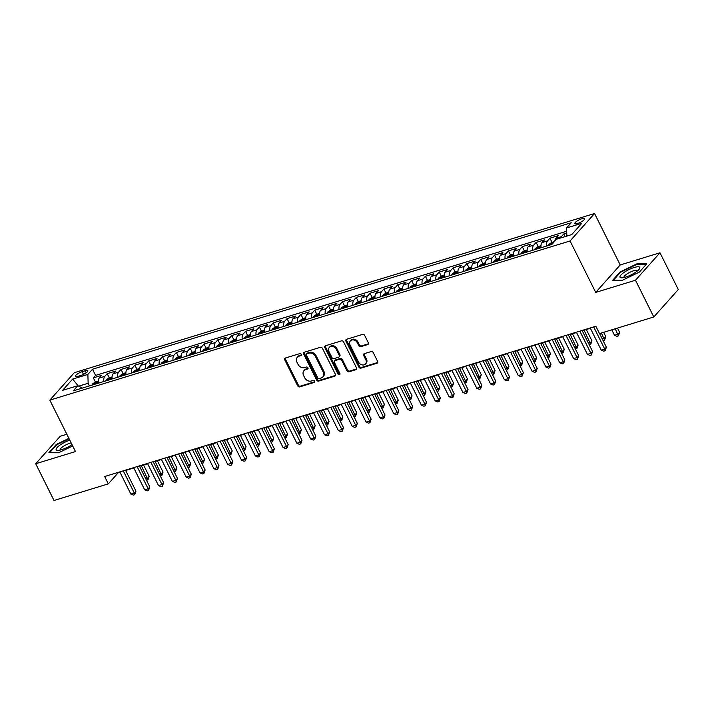 <?xml version="1.0" encoding="UTF-8"?>
<svg xmlns="http://www.w3.org/2000/svg" width="714" height="714" viewBox="0 0 714 714"><rect width="100%" height="100%" fill="white"/><g stroke="black" fill="none" stroke-linecap="round" stroke-linejoin="round"><path stroke-width="1.07" d="M301.272 354.322A1.169 0.946 -138.3 0 0 299.818 353.608L285.386 358.017A1.669 1.357 -138.3 0 0 284.752 359.874L297.693 385.846A1.669 1.357 -138.3 0 0 299.773 386.872L314.205 382.454A1.169 0.946 -138.3 0 0 313.196 380.437L311.331 381.008A5.337 4.329 -138.3 0 1 304.682 377.724L303.602 375.555A5.337 4.329 -138.3 0 1 303.968 370.673A5.337 4.329 -138.3 0 1 305.646 369.611L307.511 369.04A1.169 0.946 -138.3 0 0 306.502 367.023L304.637 367.594A5.337 4.329 -138.3 0 1 297.988 364.301L296.917 362.141A5.337 4.329 -138.3 0 1 297.274 357.259A5.337 4.329 -138.3 0 1 298.961 356.197L300.826 355.626A1.169 0.946 -138.3 0 0 301.272 354.322M581.83 218.761A5.435 1.401 -26.5 0 0 576.841 221.188A5.435 1.401 -26.5 0 0 574.85 223.553A5.435 1.401 -26.5 0 0 577.599 223.509A5.435 1.401 -26.5 0 0 582.588 221.072A5.435 1.401 -26.5 0 0 584.579 218.707A5.435 1.401 -26.5 0 0 581.83 218.761M367.665 344.567A1.669 1.357 -138.3 0 0 368.308 342.711L364.675 335.428A1.669 1.357 -138.3 0 0 362.596 334.393L346.567 339.302A1.669 1.357 -138.3 0 0 345.933 341.158L358.874 367.121A1.669 1.357 -138.3 0 0 360.954 368.147L376.983 363.248A1.669 1.357 -138.3 0 0 377.617 361.391L373.235 352.591A1.669 1.357 -138.3 0 0 371.155 351.565L364.292 353.662A1.669 1.357 -138.3 0 0 363.658 355.518L365.836 359.883A4.462 3.624 -138.3 0 1 365.532 363.97A4.462 3.624 -138.3 0 1 358.571 362.105L350.047 345.014A4.462 3.624 -138.3 0 1 350.351 340.926A4.462 3.624 -138.3 0 1 357.312 342.791L358.731 345.638A1.669 1.357 -138.3 0 0 360.811 346.665L367.665 344.567L368.326 343.827A1.669 1.357 -138.3 0 0 368.433 343.791M595.708 292.401L635.487 280.236L653.801 316.971L678.3 289.527L659.986 252.783L620.207 264.956L594.557 213.513L570.067 240.966L595.708 292.401L620.207 264.956M66.848 434.255L60.199 436.29L35.7 463.743L75.479 451.569L49.828 400.135L570.067 240.966M35.7 463.743L54.014 500.487L108.323 483.869L118.256 472.739L119.961 472.222M653.801 316.971L599.501 333.59L595.833 326.244L104.663 476.524L108.323 483.869M322.433 348.343A1.669 1.357 -138.3 0 0 320.363 347.316L304.334 352.225A1.669 1.357 -138.3 0 0 303.691 354.082L316.641 380.044A1.669 1.357 -138.3 0 0 318.721 381.071L334.741 376.171A1.669 1.357 -138.3 0 0 335.384 374.314L322.433 348.343M325.45 345.763L341.479 340.855A1.669 1.357 -138.3 0 1 343.55 341.881L356.5 367.853A1.669 1.357 -138.3 0 1 355.858 369.709L349.003 371.807A1.669 1.357 -138.3 0 1 346.924 370.78L341.676 360.249A1.669 1.357 -138.3 0 0 339.596 359.222L335.044 360.615A1.669 1.357 -138.3 0 0 334.411 362.471L339.873 373.44A1.169 0.946 -138.3 0 1 337.972 374.02L324.816 347.62A1.669 1.357 -138.3 0 1 325.45 345.763M566.746 233.05L563.783 233.96L565.104 236.602M560.66 237.967A6.801 3.57 -107 0 1 561.365 236.664L555.831 238.36L558.241 235.647L549.941 238.19L552.002 242.323M546.638 246.027A6.801 3.57 -107 0 1 547.531 240.895L541.997 242.59L544.407 239.886L536.107 242.421L538.169 246.553M532.796 250.266A6.801 3.57 -107 0 1 533.688 245.134L528.155 246.821L530.573 244.117L522.273 246.66L524.335 250.792M518.962 254.496A6.801 3.57 -107 0 1 519.854 249.364L514.321 251.06L516.74 248.347L508.439 250.891L510.492 255.023M505.128 258.727A6.801 3.57 -107 0 1 506.021 253.595L500.487 255.291L502.906 252.586L494.597 255.121L496.658 259.253M491.294 262.966A6.801 3.57 -107 0 1 492.187 257.834L486.653 259.521L489.063 256.817L480.763 259.352L482.825 263.484M477.461 267.197A6.801 3.57 -107 0 1 478.344 262.065L472.811 263.761L475.229 261.047L466.929 263.591L468.991 267.723M463.618 271.427A6.801 3.57 -107 0 1 464.511 266.295L458.977 267.991L461.396 265.278L453.095 267.821L455.157 271.954M449.784 275.666A6.801 3.57 -107 0 1 450.677 270.526L445.143 272.221L447.562 269.517L439.253 272.052L441.314 276.184M435.951 279.897A6.801 3.57 -107 0 1 436.843 274.765L431.31 276.461L433.719 273.748L425.419 276.291L427.481 280.423M422.117 284.127A6.801 3.57 -107 0 1 423 278.995L417.467 280.691L419.886 277.978L411.585 280.522L413.647 284.654M408.274 288.358A6.801 3.57 -107 0 1 409.167 283.226L403.633 284.922L406.052 282.217L397.752 284.752L399.813 288.884M394.44 292.597A6.801 3.57 -107 0 1 395.333 287.465L389.799 289.152L392.218 286.448L383.909 288.991L385.971 293.124M380.607 296.828A6.801 3.57 -107 0 1 381.499 291.696L375.966 293.392L378.375 290.678L370.075 293.222L372.137 297.354M366.773 301.058A6.801 3.57 -107 0 1 367.656 295.926L362.123 297.622L364.542 294.918L356.241 297.452L358.303 301.585M352.93 305.297A6.801 3.57 -107 0 1 353.823 300.166L348.289 301.852L350.708 299.148L342.408 301.692L344.469 305.824M339.096 309.528A6.801 3.57 -107 0 1 339.989 304.396L334.455 306.092L336.874 303.379L328.565 305.922L330.627 310.054M325.263 313.758A6.801 3.57 -107 0 1 326.155 308.627L320.622 310.322L323.031 307.618L314.731 310.153L316.793 314.285M311.429 317.998A6.801 3.57 -107 0 1 312.321 312.866L306.779 314.553L309.198 311.848L300.897 314.392L302.959 318.524M297.586 322.228A6.801 3.57 -107 0 1 298.479 317.096L292.945 318.792L295.364 316.079L287.064 318.623L289.125 322.755M283.753 326.459A6.801 3.57 -107 0 1 284.645 321.327L279.112 323.023L281.53 320.318L273.23 322.853L275.283 326.985M269.919 330.698A6.801 3.57 -107 0 1 270.811 325.566L265.278 327.253L267.688 324.549L259.387 327.083L261.449 331.216M256.085 334.928A6.801 3.57 -107 0 1 256.978 329.797L251.435 331.492L253.854 328.779L245.554 331.323L247.615 335.455M242.242 339.159A6.801 3.57 -107 0 1 243.135 334.027L237.601 335.723L240.02 333.01L231.72 335.553L233.781 339.685M228.409 343.398A6.801 3.57 -107 0 1 229.301 338.257L223.768 339.953L226.186 337.249L217.886 339.784L219.939 343.916M214.575 347.629A6.801 3.57 -107 0 1 215.467 342.497L209.934 344.193L212.344 341.479L204.043 344.023L206.105 348.155M200.741 351.859A6.801 3.57 -107 0 1 201.634 346.727L196.091 348.423L198.51 345.71L190.21 348.253L192.271 352.386M186.898 356.09A6.801 3.57 -107 0 1 187.791 350.958L182.257 352.654L184.676 349.949L176.376 352.484L178.438 356.616M173.065 360.329A6.801 3.57 -107 0 1 173.957 355.197L168.424 356.884L170.842 354.18L162.542 356.723L164.595 360.856M159.231 364.559A6.801 3.57 -107 0 1 160.123 359.428L154.59 361.123L157.009 358.41L148.699 360.954L150.761 365.086M145.397 368.79A6.801 3.57 -107 0 1 146.29 363.658L140.756 365.354L143.166 362.65L134.866 365.184L136.927 369.317M131.554 373.029A6.801 3.57 -107 0 1 132.447 367.897L126.913 369.584L129.332 366.88L121.032 369.424L123.094 373.556M117.721 377.26A6.801 3.57 -107 0 1 118.613 372.128L113.08 373.824L115.498 371.11L107.198 373.654L104.779 376.358A6.801 3.57 73 0 0 103.887 381.49M109.26 377.786L107.198 373.654M78.049 376.296L81.093 375.359A5.266 1.357 -26.5 0 0 85.93 373.011A5.266 1.357 -26.5 0 0 87.858 370.709A5.266 1.357 -26.5 0 0 85.198 370.762L82.155 371.691A5.266 1.357 -26.5 0 0 77.317 374.047A5.266 1.357 -26.5 0 0 75.381 376.34A5.266 1.357 -26.5 0 0 78.049 376.296M594.557 213.513L74.327 372.681L49.828 400.135M566.845 236.066L566.586 227.953L571.218 222.759L92.499 369.227L87.867 374.422L88.152 383.266L89.464 385.908M566.586 227.953L581.803 223.295L571.744 234.576L556.527 239.226L551.886 244.42L73.167 390.888L77.799 385.703L62.582 390.353L72.65 379.08L87.867 374.422M566.693 231.256L95.578 375.403L93.355 377.884L101.665 375.35L99.246 378.054A6.801 3.57 73 0 0 98.353 383.186M118.613 372.128L121.032 369.424M132.447 367.897L134.866 365.184M146.29 363.658L148.699 360.954M160.123 359.428L162.542 356.723M173.957 355.197L176.376 352.484M187.791 350.958L190.21 348.253M201.634 346.727L204.043 344.023M215.467 342.497L217.886 339.784M229.301 338.257L231.72 335.553M243.135 334.027L245.554 331.323M256.978 329.797L259.387 327.083M270.811 325.566L273.23 322.853M284.645 321.327L287.064 318.623M298.479 317.096L300.897 314.392M312.321 312.866L314.731 310.153M326.155 308.627L328.565 305.922M339.989 304.396L342.408 301.692M353.823 300.166L356.241 297.452M367.656 295.926L370.075 293.222M381.499 291.696L383.909 288.991M395.333 287.465L397.752 284.752M409.167 283.226L411.585 280.522M423 278.995L425.419 276.291M436.843 274.765L439.253 272.052M450.677 270.526L453.095 267.821M464.511 266.295L466.929 263.591M478.344 262.065L480.763 259.352M492.187 257.834L494.597 255.121M506.021 253.595L508.439 250.891M519.854 249.364L522.273 246.66M533.688 245.134L536.107 242.421M547.531 240.895L549.941 238.19M561.365 236.664L563.783 233.96M88.152 383.266L78.692 386.158M635.487 280.236L659.986 252.783M125.664 470.472L133.804 467.982M139.498 466.242L147.637 463.752M153.332 462.012L161.471 459.521M167.165 457.772L175.305 455.282M181.008 453.542L189.139 451.052M194.842 449.311L202.981 446.821M208.675 445.072L216.815 442.582M222.509 440.841L230.649 438.351M236.352 436.611L244.483 434.121M250.186 432.372L258.325 429.882M264.019 428.141L272.159 425.651M277.853 423.911L285.993 421.421M291.696 419.68L299.826 417.19M305.53 415.441L313.669 412.951M319.363 411.21L327.503 408.72M333.197 406.98L341.337 404.49M347.031 402.741L355.17 400.251M360.873 398.51L369.013 396.02M374.707 394.28L382.847 391.79M388.541 390.04L396.681 387.55M402.375 385.81L410.514 383.32M416.217 381.579L424.357 379.089M430.051 377.34L438.191 374.85M443.885 373.11L452.024 370.62M457.719 368.879L465.858 366.389M471.561 364.64L479.701 362.15M485.395 360.409L493.535 357.919M499.229 356.179L507.368 353.689M513.063 351.948L521.202 349.458M526.905 347.709L535.045 345.219M540.739 343.479L548.879 340.989M554.573 339.248L562.712 336.758M568.406 335.009L576.546 332.519M582.249 330.778L590.38 328.288M95.417 382.017L93.355 377.884M95.578 375.403L92.499 369.227M82.36 388.077L77.799 385.703M113.08 373.824A6.801 3.57 73 0 0 112.187 378.956M126.913 369.584A6.801 3.57 73 0 0 126.021 374.716M140.756 365.354A6.801 3.57 73 0 0 139.864 370.486M154.59 361.123A6.801 3.57 73 0 0 153.697 366.255M168.424 356.884A6.801 3.57 73 0 0 167.531 362.016M182.257 352.654A6.801 3.57 73 0 0 181.365 357.785M196.091 348.423A6.801 3.57 73 0 0 195.208 353.555M209.934 344.193A6.801 3.57 73 0 0 209.041 349.324M223.768 339.953A6.801 3.57 73 0 0 222.875 345.085M237.601 335.723A6.801 3.57 73 0 0 236.709 340.855M251.435 331.492A6.801 3.57 73 0 0 250.552 336.624M265.278 327.253A6.801 3.57 73 0 0 264.385 332.385M279.112 323.023A6.801 3.57 73 0 0 278.219 328.154M292.945 318.792A6.801 3.57 73 0 0 292.053 323.924M306.779 314.553A6.801 3.57 73 0 0 305.895 319.685M320.622 310.322A6.801 3.57 73 0 0 319.729 315.454M334.455 306.092A6.801 3.57 73 0 0 333.563 311.224M348.289 301.852A6.801 3.57 73 0 0 347.397 306.984M362.123 297.622A6.801 3.57 73 0 0 361.23 302.754M375.966 293.392A6.801 3.57 73 0 0 375.073 298.523M389.799 289.152A6.801 3.57 73 0 0 388.907 294.293M403.633 284.922A6.801 3.57 73 0 0 402.741 290.054M417.467 280.691A6.801 3.57 73 0 0 416.574 285.823M431.31 276.461A6.801 3.57 73 0 0 430.417 281.593M445.143 272.221A6.801 3.57 73 0 0 444.251 277.353M458.977 267.991A6.801 3.57 73 0 0 458.085 273.123M472.811 263.761A6.801 3.57 73 0 0 471.918 268.892M486.653 259.521A6.801 3.57 73 0 0 485.761 264.653M500.487 255.291A6.801 3.57 73 0 0 499.595 260.423M514.321 251.06A6.801 3.57 73 0 0 513.428 256.192M528.155 246.821A6.801 3.57 73 0 0 527.262 251.953M541.997 242.59A6.801 3.57 73 0 0 541.105 247.722M555.831 238.36A6.801 3.57 73 0 0 554.84 241.118M78.201 385.908L72.65 379.08M68.901 438.378L56.272 444.465L48.891 452.73L58.557 452.783L72.685 445.964M646.786 263.796L637.12 263.743L620.082 271.963L612.71 280.227L622.367 280.281L639.414 272.061L646.786 263.796M56.522 444.974L56.272 444.465M620.341 272.471L620.082 271.963M637.397 264.296L637.12 263.743M301.397 354.912L299.621 355.456A5.337 4.329 -138.3 0 0 297.934 356.518L297.274 357.259M303.968 370.673L304.628 369.932A5.337 4.329 -138.3 0 1 306.306 368.87L308.082 368.326M285.279 358.053A1.669 1.357 -138.3 0 0 285.413 359.133L298.354 385.105A1.669 1.357 -138.3 0 0 300.433 386.131L314.776 381.74M304.226 352.261A1.669 1.357 -138.3 0 0 304.36 353.341L317.302 379.304A1.669 1.357 -138.3 0 0 319.381 380.33L335.401 375.43A1.669 1.357 -138.3 0 0 335.518 375.394M306.833 353.787A1.169 0.946 -138.3 0 0 306.386 355.09L317.748 377.876A1.169 0.946 -138.3 0 0 319.203 378.598L321.175 377.992A5.337 4.329 -138.3 0 0 322.853 376.93A5.337 4.329 -138.3 0 0 323.219 372.048L315.454 356.473A5.337 4.329 -138.3 0 0 308.805 353.18L306.833 353.787L307.493 353.046A1.169 0.946 -138.3 0 0 307.127 353.278L306.467 354.019M322.853 376.93L323.522 376.189A5.337 4.329 -138.3 0 0 323.879 371.307L323.219 372.048M307.493 353.046L309.465 352.439A5.337 4.329 -138.3 0 1 316.115 355.724L323.879 371.307M334.527 360.945L335.187 360.204A1.669 1.357 -138.3 0 1 335.714 359.874L340.257 358.482A1.669 1.357 -138.3 0 1 342.336 359.508L347.584 370.039A1.669 1.357 -138.3 0 0 349.664 371.066L356.527 368.968A1.669 1.357 -138.3 0 0 356.634 368.933M325.343 345.799A1.669 1.357 -138.3 0 0 325.477 346.879L338.641 373.279A1.169 0.946 -138.3 0 0 339.998 374.02M336.232 349.324A4.462 3.624 -138.3 0 0 329.261 347.459A4.462 3.624 -138.3 0 0 328.958 351.547L331.965 357.571A1.669 1.357 -138.3 0 0 334.045 358.598L338.588 357.205A1.669 1.357 -138.3 0 0 339.23 355.349L336.232 349.324L336.892 348.584A4.462 3.624 -138.3 0 0 329.93 346.718L329.261 347.459M339.114 356.875L339.775 356.134A1.669 1.357 -138.3 0 0 339.891 354.599L339.23 355.349M336.892 348.584L339.891 354.599M350.351 340.926L351.011 340.185A4.462 3.624 -138.3 0 1 357.973 342.051L359.392 344.898A1.669 1.357 -138.3 0 0 361.471 345.924L368.326 343.827M365.532 363.97L366.193 363.221A4.462 3.624 -138.3 0 0 366.496 359.142L365.836 359.883M364.185 353.698A1.669 1.357 -138.3 0 0 364.318 354.778L366.496 359.142M346.46 339.337A1.669 1.357 -138.3 0 0 346.593 340.417L359.544 366.38A1.669 1.357 -138.3 0 0 361.614 367.407L377.644 362.507A1.669 1.357 -138.3 0 0 377.751 362.471M98.237 381.16L95.212 382.079L92.508 383.989A4.507 2.365 73 0 0 91.981 385.141M145.727 478.737L147.557 478.175L149.208 476.318L143.568 464.993M96.265 383.82A4.507 2.365 -107 0 1 96.39 383.418L94.73 383.927A4.507 2.365 73 0 0 94.605 384.328M149.208 476.318L147.968 479.844L141.327 465.68M147.968 479.844L146.468 480.219M123.254 470.829L134.312 493.008L130.858 494.07L119.8 471.892M125.494 470.142L135.972 491.152L134.312 493.008L134.732 494.686L133.348 495.105L130.858 494.07M135.972 491.152L134.732 494.686M69.793 440.172A11.049 2.856 -26.5 0 0 58.271 446.411A11.049 2.856 -26.5 0 0 57.905 450.364A11.049 2.856 -26.5 0 0 61.779 449.633A11.049 2.856 -26.5 0 0 72.016 444.635M71.159 442.912A7.568 1.955 -26.5 0 0 69.892 443.251A7.568 1.955 -26.5 0 0 62.948 446.625A7.568 1.955 -26.5 0 0 60.181 449.927A7.568 1.955 -26.5 0 0 60.262 450.043M49.605 452.738L56.718 444.76L69.106 438.789M624.259 272.275A11.049 2.856 -26.5 0 0 621.716 277.853A11.049 2.856 -26.5 0 0 635.531 272.337A11.049 2.856 -26.5 0 0 639.244 269.116A11.049 2.856 -26.5 0 0 636.022 267.009A11.049 2.856 -26.5 0 0 624.259 272.275M637.575 270.802A7.568 1.955 -26.5 0 0 637.531 270.668A7.568 1.955 -26.5 0 0 626.901 274.024A7.568 1.955 -26.5 0 0 623.991 277.416A7.568 1.955 -26.5 0 0 624.072 277.541M613.415 280.236L620.528 272.257L637.04 264.296L646.295 264.341M112.071 376.921L109.046 377.849L106.341 379.759A4.507 2.365 73 0 0 105.815 380.901M159.561 474.498L161.391 473.935L163.051 472.088L157.401 460.762M110.108 379.589A4.507 2.365 -107 0 1 110.224 379.179L108.564 379.687A4.507 2.365 73 0 0 108.448 380.098M163.051 472.088L161.801 475.613L155.161 461.449M161.801 475.613L160.302 475.979M125.905 372.69L122.879 373.618L120.175 375.519A4.507 2.365 73 0 0 119.649 376.671M173.395 470.267L175.233 469.705L176.885 467.849L171.244 456.532M123.941 375.359A4.507 2.365 -107 0 1 124.057 374.948L122.397 375.457A4.507 2.365 73 0 0 122.281 375.867M176.885 467.849L175.644 471.374L169.004 457.219M175.644 471.374L174.136 471.749M139.739 368.46L136.722 369.379L134.009 371.289A4.507 2.365 73 0 0 133.491 372.44M187.229 466.037L189.067 465.474L190.718 463.618L185.078 452.292M137.775 371.128A4.507 2.365 -107 0 1 137.891 370.718L136.231 371.226A4.507 2.365 73 0 0 136.115 371.628M190.718 463.618L189.478 467.143L182.838 452.979M189.478 467.143L187.969 467.518M153.581 364.22L150.556 365.149L147.852 367.058A4.507 2.365 73 0 0 147.325 368.201M201.071 461.797L202.901 461.235L204.552 459.388L198.911 448.062M151.609 366.889A4.507 2.365 -107 0 1 151.734 366.478L150.074 366.987A4.507 2.365 73 0 0 149.949 367.398M204.552 459.388L203.311 462.913L196.671 448.749M203.311 462.913L201.812 463.288M137.097 466.599L148.155 488.778L144.692 489.84L133.634 467.652M139.337 465.912L149.806 486.921L148.155 488.778L148.566 490.447L147.182 490.875L144.692 489.84M149.806 486.921L148.566 490.447M150.931 462.369L161.989 484.547L158.526 485.6L147.468 463.422M153.171 461.681L163.64 482.691L161.989 484.547L162.399 486.216L161.016 486.636L158.526 485.6M163.64 482.691L162.399 486.216M164.764 458.129L175.822 480.308L172.369 481.37L161.31 459.191M167.005 457.451L177.483 478.451L175.822 480.308L176.233 481.986L174.85 482.405L172.369 481.37M177.483 478.451L176.233 481.986M178.598 453.899L189.656 476.077L186.202 477.139L175.144 454.961M180.838 453.212L191.316 474.221L189.656 476.077L190.076 477.746L188.692 478.175L186.202 477.139M191.316 474.221L190.076 477.746M167.415 359.99L164.39 360.918L161.685 362.828A4.507 2.365 73 0 0 161.159 363.97M214.905 457.567L216.735 457.005L218.395 455.148L212.745 443.831M165.452 362.658A4.507 2.365 -107 0 1 165.568 362.248L163.908 362.757A4.507 2.365 73 0 0 163.792 363.167M218.395 455.148L217.145 458.674L210.505 444.519M217.145 458.674L215.646 459.048M192.441 449.668L203.499 471.847L200.036 472.9L188.978 450.721M194.672 448.981L205.15 469.99L203.499 471.847L203.909 473.516L202.526 473.935L200.036 472.9M205.15 469.99L203.909 473.516M181.249 355.759L178.223 356.679L175.519 358.589A4.507 2.365 73 0 0 174.992 359.74M228.739 453.336L230.568 452.774L232.228 450.918L226.579 439.601M179.285 358.428A4.507 2.365 -107 0 1 179.401 358.017L177.741 358.526A4.507 2.365 73 0 0 177.625 358.937M232.228 450.918L230.988 454.443L224.348 440.279M230.988 454.443L229.48 454.818M206.275 445.429L217.333 467.608L213.87 468.67L202.812 446.491M208.515 444.751L218.984 465.76L217.333 467.608L217.743 469.285L216.36 469.705L213.87 468.67M218.984 465.76L217.743 469.285M195.083 351.529L192.066 352.448L189.353 354.358A4.507 2.365 73 0 0 188.835 355.501M242.573 449.097L244.411 448.544L246.062 446.687L240.422 435.361M193.119 354.189A4.507 2.365 -107 0 1 193.235 353.787L191.575 354.287A4.507 2.365 73 0 0 191.459 354.697M246.062 446.687L244.822 450.213L238.181 436.049M244.822 450.213L243.313 450.588M220.108 441.198L231.166 463.377L227.712 464.439L216.654 442.261M222.349 440.511L232.826 461.521L231.166 463.377L231.577 465.046L230.194 465.474L227.712 464.439M232.826 461.521L231.577 465.046M208.925 347.29L205.9 348.218L203.195 350.128A4.507 2.365 73 0 0 202.669 351.27M256.415 444.867L258.245 444.304L259.896 442.448L254.255 431.131M206.953 349.958A4.507 2.365 -107 0 1 207.078 349.548L205.418 350.056A4.507 2.365 73 0 0 205.293 350.467M259.896 442.448L258.655 445.973L252.015 431.818M258.655 445.973L257.147 446.348M233.942 436.968L245 459.147L241.546 460.2L230.488 438.021M236.182 436.281L246.66 457.29L245 459.147L245.42 460.816L244.027 461.235L241.546 460.2M246.66 457.29L245.42 460.816M222.759 343.059L219.733 343.987L217.029 345.888A4.507 2.365 73 0 0 216.503 347.04M270.249 440.636L272.079 440.074L273.739 438.217L268.089 426.901M220.796 345.728A4.507 2.365 -107 0 1 220.912 345.317L219.252 345.826A4.507 2.365 73 0 0 219.136 346.236M273.739 438.217L272.489 441.743L265.849 427.579M272.489 441.743L270.99 442.118M247.785 432.729L258.843 454.907L255.38 455.969L244.322 433.791M250.016 432.05L260.494 453.06L258.843 454.907L259.253 456.585L257.87 457.005L255.38 455.969M260.494 453.06L259.253 456.585M236.593 338.829L233.567 339.748L230.863 341.658A4.507 2.365 73 0 0 230.336 342.8M284.083 436.397L285.912 435.843L287.572 433.987L281.923 422.661M234.629 341.488A4.507 2.365 -107 0 1 234.745 341.087L233.085 341.587A4.507 2.365 73 0 0 232.969 341.997M287.572 433.987L286.332 437.512L279.692 423.348M286.332 437.512L284.824 437.887M261.619 428.498L272.677 450.677L269.214 451.739L258.156 429.56M263.859 427.811L274.328 448.82L272.677 450.677L273.087 452.346L271.704 452.774L269.214 451.739M274.328 448.82L273.087 452.346M250.427 334.589L247.41 335.518L244.697 337.427A4.507 2.365 73 0 0 244.179 338.57M297.916 432.166L299.755 431.604L301.406 429.748L295.766 418.431M248.463 337.258A4.507 2.365 -107 0 1 248.579 336.847L246.919 337.356A4.507 2.365 73 0 0 246.803 337.767M301.406 429.748L300.166 433.282L293.525 419.118M300.166 433.282L298.657 433.648M275.452 424.268L286.51 446.446L283.056 447.499L271.998 425.321M277.692 423.581L288.17 444.59L286.51 446.446L286.921 448.115L285.538 448.544L283.056 447.499M288.17 444.59L286.921 448.115M264.26 330.359L261.244 331.287L258.539 333.188A4.507 2.365 73 0 0 258.013 334.339M311.759 427.936L313.589 427.374L315.24 425.517L309.599 414.2M262.297 333.027A4.507 2.365 -107 0 1 262.422 332.617L260.762 333.126A4.507 2.365 73 0 0 260.637 333.536M315.24 425.517L313.999 429.043L307.359 414.879M313.999 429.043L312.491 429.417M289.286 420.028L300.344 442.216L296.89 443.269L285.832 421.09M291.526 419.35L302.004 440.359L300.344 442.216L300.755 443.885L299.371 444.304L296.89 443.269M302.004 440.359L300.755 443.885M278.103 326.128L275.077 327.048L272.373 328.958A4.507 2.365 73 0 0 271.847 330.1M325.593 423.697L327.423 423.143L329.083 421.287L323.433 409.961M276.139 328.788A4.507 2.365 -107 0 1 276.256 328.386L274.595 328.895A4.507 2.365 73 0 0 274.479 329.297M329.083 421.287L327.833 424.812L321.193 410.648M327.833 424.812L326.334 425.187M303.129 415.798L314.187 437.977L310.724 439.039L299.666 416.86M305.36 415.111L315.838 436.12L314.187 437.977L314.597 439.646L313.214 440.074L310.724 439.039M315.838 436.12L314.597 439.646M291.937 321.889L288.911 322.817L286.207 324.727A4.507 2.365 73 0 0 285.68 325.87M339.427 419.466L341.256 418.904L342.916 417.056L337.267 405.731M289.973 324.558A4.507 2.365 -107 0 1 290.089 324.147L288.429 324.656A4.507 2.365 73 0 0 288.313 325.066M342.916 417.056L341.667 420.582L335.036 406.418M341.667 420.582L340.167 420.948M316.962 411.567L328.021 433.746L324.558 434.799L313.5 412.621M319.203 410.88L329.672 431.89L328.021 433.746L328.431 435.415L327.048 435.843L324.558 434.799M329.672 431.89L328.431 435.415M305.771 317.659L302.754 318.587L300.041 320.488A4.507 2.365 73 0 0 299.523 321.639M353.26 415.236L355.099 414.673L356.75 412.817L351.109 401.5M303.807 320.327A4.507 2.365 -107 0 1 303.923 319.917L302.263 320.425A4.507 2.365 73 0 0 302.147 320.836M356.75 412.817L355.51 416.342L348.869 402.178M355.51 416.342L354.001 416.717M330.796 407.337L341.854 429.516L338.4 430.569L327.342 408.39M333.036 406.65L343.514 427.659L341.854 429.516L342.265 431.185L340.881 431.604L338.4 430.569M343.514 427.659L342.265 431.185M319.604 313.428L316.588 314.347L313.874 316.257A4.507 2.365 73 0 0 313.357 317.409M367.103 411.005L368.933 410.443L370.584 408.587L364.943 397.261M317.641 316.088A4.507 2.365 -107 0 1 317.766 315.686L316.106 316.195A4.507 2.365 73 0 0 315.981 316.597M370.584 408.587L369.343 412.112L362.703 397.948M369.343 412.112L367.835 412.487M344.63 403.098L355.688 425.276L352.234 426.338L341.176 404.16M346.87 402.41L357.348 423.42L355.688 425.276L356.099 426.954L354.715 427.374L352.234 426.338M357.348 423.42L356.099 426.954M333.447 309.189L330.421 310.117L327.717 312.027A4.507 2.365 73 0 0 327.19 313.169M380.937 406.766L382.766 406.204L384.427 404.356L378.777 393.03M331.483 311.857A4.507 2.365 -107 0 1 331.599 311.447L329.939 311.956A4.507 2.365 73 0 0 329.823 312.366M384.427 404.356L383.177 407.881L376.537 393.717M383.177 407.881L381.678 408.247M358.473 398.867L369.531 421.046L366.068 422.108L355.01 399.92M360.704 398.18L371.182 419.189L369.531 421.046L369.941 422.715L368.558 423.143L366.068 422.108M371.182 419.189L369.941 422.715M347.281 304.958L344.255 305.887L341.551 307.788A4.507 2.365 73 0 0 341.024 308.939M394.771 402.535L396.6 401.973L398.26 400.117L392.611 388.8M345.317 307.627A4.507 2.365 -107 0 1 345.433 307.216L343.773 307.725A4.507 2.365 73 0 0 343.657 308.136M398.26 400.117L397.011 403.642L390.379 389.487M397.011 403.642L395.511 404.017M372.306 394.637L383.364 416.815L379.902 417.868L368.843 395.69M374.547 393.949L385.016 414.959L383.364 416.815L383.775 418.484L382.392 418.904L379.902 417.868M385.016 414.959L383.775 418.484M361.114 300.728L358.098 301.647L355.385 303.557A4.507 2.365 73 0 0 354.867 304.708M408.604 398.305L410.443 397.743L412.094 395.886L406.453 384.56M359.151 303.396A4.507 2.365 -107 0 1 359.267 302.986L357.607 303.495A4.507 2.365 73 0 0 357.491 303.896M412.094 395.886L410.853 399.412L404.213 385.248M410.853 399.412L409.345 399.786M386.14 390.397L397.198 412.576L393.735 413.638L382.677 391.459M388.38 389.719L398.849 410.728L397.198 412.576L397.609 414.254L396.225 414.673L393.735 413.638M398.849 410.728L397.609 414.254M374.948 296.497L371.932 297.417L369.218 299.327A4.507 2.365 73 0 0 368.701 300.469M422.438 394.066L424.277 393.503L425.928 391.656L420.287 380.33M372.985 299.157A4.507 2.365 -107 0 1 373.11 298.747L371.441 299.255A4.507 2.365 73 0 0 371.325 299.666M425.928 391.656L424.687 395.181L418.047 381.017M424.687 395.181L423.179 395.556M399.974 386.167L411.032 408.346L407.578 409.408L396.52 387.229M402.214 385.48L412.692 406.489L411.032 408.346L411.442 410.014L410.059 410.443L407.578 409.408M412.692 406.489L411.442 410.014M388.791 292.258L385.765 293.186L383.061 295.096A4.507 2.365 73 0 0 382.534 296.239M436.281 389.835L438.11 389.273L439.77 387.416L434.121 376.099M386.827 294.927A4.507 2.365 -107 0 1 386.943 294.516L385.283 295.025A4.507 2.365 73 0 0 385.167 295.435M439.77 387.416L438.521 390.942L431.881 376.787M438.521 390.942L437.022 391.317M413.817 381.936L424.875 404.115L421.412 405.168L410.354 382.99M416.048 381.249L426.526 402.259L424.875 404.115L425.285 405.784L423.902 406.204L421.412 405.168M426.526 402.259L425.285 405.784M402.625 288.028L399.599 288.947L396.895 290.857A4.507 2.365 73 0 0 396.368 292.008M450.115 385.605L451.944 385.042L453.604 383.186L447.955 371.869M400.661 290.696A4.507 2.365 -107 0 1 400.777 290.286L399.117 290.794A4.507 2.365 73 0 0 399.001 291.205M453.604 383.186L452.355 386.711L445.723 372.547M452.355 386.711L450.855 387.086M427.65 377.697L438.708 399.876L435.245 400.938L424.187 378.759M429.89 377.019L440.359 398.028L438.708 399.876L439.119 401.554L437.736 401.973L435.245 400.938M440.359 398.028L439.119 401.554M416.458 283.797L413.442 284.716L410.728 286.626A4.507 2.365 73 0 0 410.202 287.769M463.948 381.365L465.787 380.812L467.438 378.956L461.797 367.63M414.495 286.457A4.507 2.365 -107 0 1 414.611 286.055L412.951 286.555A4.507 2.365 73 0 0 412.835 286.966M467.438 378.956L466.197 382.481L459.557 368.317M466.197 382.481L464.689 382.856M441.484 373.467L452.542 395.645L449.079 396.707L438.021 374.529M443.724 372.779L454.193 393.789L452.542 395.645L452.953 397.314L451.569 397.743L449.079 396.707M454.193 393.789L452.953 397.314M430.292 279.558L427.275 280.486L424.562 282.396A4.507 2.365 73 0 0 424.045 283.538M477.782 377.135L479.621 376.573L481.272 374.716L475.631 363.399M428.329 282.226A4.507 2.365 -107 0 1 428.445 281.816L426.785 282.325A4.507 2.365 73 0 0 426.669 282.735M481.272 374.716L480.031 378.25L473.391 364.086M480.031 378.25L478.523 378.616M455.318 369.236L466.376 391.415L462.922 392.468L451.864 370.289M457.558 368.549L468.036 389.558L466.376 391.415L466.786 393.084L465.403 393.512L462.922 392.468M468.036 389.558L466.786 393.084M444.135 275.327L441.109 276.256L438.405 278.157A4.507 2.365 73 0 0 437.878 279.308M491.625 372.904L493.454 372.342L495.105 370.486L489.465 359.169M442.171 277.996A4.507 2.365 -107 0 1 442.287 277.585L440.627 278.094A4.507 2.365 73 0 0 440.502 278.505M495.105 370.486L493.865 374.011L487.225 359.847M493.865 374.011L492.365 374.386M457.969 271.097L454.943 272.016L452.239 273.926A4.507 2.365 73 0 0 451.712 275.068M505.458 368.665L507.288 368.112L508.948 366.255L503.299 354.929M456.005 273.757A4.507 2.365 -107 0 1 456.121 273.355L454.461 273.864A4.507 2.365 73 0 0 454.345 274.265M508.948 366.255L507.699 369.781L501.058 355.617M507.699 369.781L506.199 370.155M471.802 266.858L468.777 267.786L466.072 269.696A4.507 2.365 73 0 0 465.546 270.838M519.292 364.435L521.131 363.872L522.782 362.016L517.141 350.699M469.839 269.526A4.507 2.365 -107 0 1 469.955 269.116L468.295 269.624A4.507 2.365 73 0 0 468.179 270.035M522.782 362.016L521.541 365.55L514.901 351.386M521.541 365.55L520.033 365.916M469.152 364.997L480.219 387.175L476.756 388.237L465.698 366.059M471.392 364.318L481.87 385.328L480.219 387.175L480.629 388.853L479.246 389.273L476.756 388.237M481.87 385.328L480.629 388.853M482.994 360.766L494.052 382.945L490.589 384.007L479.531 361.828M485.234 360.079L495.703 381.089L494.052 382.945L494.463 384.614L493.079 385.042L490.589 384.007M495.703 381.089L494.463 384.614M496.828 356.536L507.886 378.715L504.423 379.768L493.365 357.589M499.068 355.849L509.537 376.858L507.886 378.715L508.297 380.383L506.913 380.812L504.423 379.768M509.537 376.858L508.297 380.383M485.636 262.627L482.619 263.555L479.906 265.456A4.507 2.365 73 0 0 479.389 266.608M533.126 360.204L534.964 359.642L536.616 357.785L530.975 346.468M483.673 265.296A4.507 2.365 -107 0 1 483.789 264.885L482.129 265.394A4.507 2.365 73 0 0 482.012 265.804M536.616 357.785L535.375 361.311L528.735 347.147M535.375 361.311L533.867 361.686M510.662 352.297L521.72 374.484L518.266 375.537L507.208 353.359M512.902 351.618L523.38 372.628L521.72 374.484L522.13 376.153L520.747 376.573L518.266 375.537M523.38 372.628L522.13 376.153M499.479 258.397L496.453 259.316L493.749 261.226A4.507 2.365 73 0 0 493.222 262.368M546.969 355.965L548.798 355.411L550.449 353.555L544.809 342.229M497.506 261.056A4.507 2.365 -107 0 1 497.631 260.655L495.971 261.163A4.507 2.365 73 0 0 495.846 261.565M550.449 353.555L549.209 357.08L542.569 342.916M549.209 357.08L547.709 357.455M524.495 348.066L535.554 370.245L532.1 371.307L521.041 349.128M526.736 347.379L537.214 368.388L535.554 370.245L535.973 371.923L534.59 372.342L532.1 371.307M537.214 368.388L535.973 371.923M513.312 254.157L510.287 255.085L507.583 256.995A4.507 2.365 73 0 0 507.056 258.138M560.802 351.734L562.632 351.172L564.292 349.324L558.643 337.999M511.349 256.826A4.507 2.365 -107 0 1 511.465 256.415L509.805 256.924A4.507 2.365 73 0 0 509.689 257.335M564.292 349.324L563.043 352.85L556.402 338.686M563.043 352.85L561.543 353.216M538.338 343.836L549.396 366.014L545.933 367.067L534.875 344.889M540.578 343.148L551.047 364.158L549.396 366.014L549.807 367.683L548.423 368.112L545.933 367.067M551.047 364.158L549.807 367.683M527.146 249.927L524.121 250.855L521.416 252.756A4.507 2.365 73 0 0 520.89 253.907M574.636 347.504L576.466 346.942L578.126 345.085L572.476 333.768M525.183 252.595A4.507 2.365 -107 0 1 525.299 252.185L523.639 252.694A4.507 2.365 73 0 0 523.523 253.104M578.126 345.085L576.885 348.611L570.245 334.447M576.885 348.611L575.377 348.985M552.172 339.605L563.23 361.784L559.767 362.837L548.709 340.658M554.412 338.918L564.881 359.927L563.23 361.784L563.641 363.453L562.257 363.872L559.767 362.837M564.881 359.927L563.641 363.453M540.98 245.696L537.963 246.616L535.25 248.526A4.507 2.365 73 0 0 534.732 249.677M588.47 343.273L590.308 342.711L591.96 340.855L586.319 329.529M539.016 248.365A4.507 2.365 -107 0 1 539.132 247.954L537.472 248.463A4.507 2.365 73 0 0 537.356 248.865M591.96 340.855L590.719 344.38L584.079 330.216M590.719 344.38L589.211 344.755M566.006 335.366L577.064 357.544L573.61 358.606L562.552 336.428M568.246 334.679L578.724 355.688L577.064 357.544L577.474 359.222L576.091 359.642L573.61 358.606M578.724 355.688L577.474 359.222M554.421 241.582L551.797 242.385L549.093 244.295A4.507 2.365 73 0 0 548.566 245.438M602.313 339.034L604.142 338.472L605.793 336.624L603.651 332.322M552.975 243.715L551.315 244.224A4.507 2.365 73 0 0 551.19 244.634M605.793 336.624L604.553 340.15L601.411 333.001M604.553 340.15L603.053 340.524M579.839 331.135L590.897 353.314L587.443 354.376L576.385 332.188M582.08 330.448L592.558 351.458L590.897 353.314L591.317 354.983L589.934 355.411L587.443 354.376M592.558 351.458L591.317 354.983M611.791 329.832L614.522 335.303L617.976 334.241L619.636 332.385L617.485 328.083M619.636 332.385L618.386 335.91L615.254 328.77M618.386 335.91L617.003 336.339L614.522 335.303M593.682 326.905L604.74 349.084L601.277 350.137L590.219 327.958M599.581 333.563L606.391 347.227L604.74 349.084L605.151 350.752L603.767 351.172L601.277 350.137M606.391 347.227L605.151 350.752M104.779 376.358L99.246 378.054M83.502 374.404L82.155 371.691M86.215 372.806L85.198 370.762M299.621 355.456L298.961 356.197M308.073 368.415L307.511 369.04M306.306 368.87L305.646 369.611M314.758 381.829L314.205 382.454M300.433 386.131L299.773 386.872M298.354 385.105L297.693 385.846M285.413 359.133L284.752 359.874M301.379 355.001L300.826 355.626M335.401 375.43L334.741 376.171M319.381 380.33L318.721 381.071M317.302 379.304L316.641 380.044M304.36 353.341L303.691 354.082M316.115 355.724L315.454 356.473M309.465 352.439L308.805 353.18M356.527 368.968L355.858 369.709M349.664 371.066L349.003 371.807M347.584 370.039L346.924 370.78M342.336 359.508L341.676 360.249M340.257 358.482L339.596 359.222M335.714 359.874L335.044 360.615M338.641 373.279L337.972 374.02M325.477 346.879L324.816 347.62M361.471 345.924L360.811 346.665M359.392 344.898L358.731 345.638M357.973 342.051L357.312 342.791M364.318 354.778L363.658 355.518M377.644 362.507L376.983 363.248M361.614 367.407L360.954 368.147M359.544 366.38L358.874 367.121M346.593 340.417L345.933 341.158M98.246 382.204L92.57 383.945M112.08 377.974L106.404 379.705M125.914 373.743L120.247 375.475M139.757 369.504L134.08 371.244M153.59 365.273L147.914 367.005M167.424 361.043L161.748 362.774M181.258 356.804L175.59 358.544M195.1 352.573L189.424 354.305M208.934 348.343L203.258 350.074M222.768 344.103L217.092 345.844M236.602 339.873L230.934 341.613M250.444 335.642L244.768 337.374M264.278 331.403L258.602 333.143M278.112 327.173L272.436 328.913M291.946 322.942L286.278 324.674M305.788 318.703L300.112 320.443M319.622 314.472L313.946 316.213M333.456 310.242L327.78 311.973M347.29 306.011L341.622 307.743M361.132 301.772L355.456 303.512M374.966 297.542L369.29 299.273M388.8 293.311L383.123 295.043M402.634 289.072L396.957 290.812M416.476 284.841L410.8 286.582M430.31 280.611L424.634 282.342M444.144 276.372L438.467 278.112M457.977 272.141L452.301 273.881M471.811 267.911L466.144 269.642M485.654 263.671L479.978 265.412M499.488 259.441L493.811 261.181M513.321 255.21L507.645 256.942M527.155 250.98L521.488 252.711M540.998 246.741L535.321 248.481M553.136 243.028L549.155 244.242"/></g></svg>
